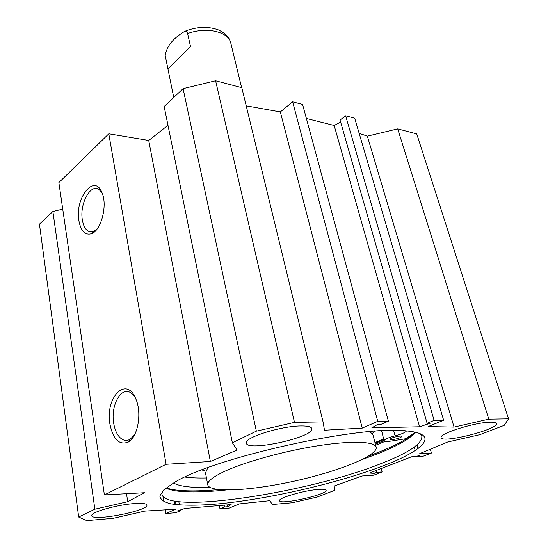 <?xml version="1.0" encoding="UTF-8"?>
<svg xmlns="http://www.w3.org/2000/svg" width="548" height="548" viewBox="0 0 548 548"><rect width="100%" height="100%" fill="white"/><g stroke="black" fill="none" stroke-linecap="round" stroke-linejoin="round"><path stroke-width="0.82" d="M134.281 503.564C142.309 503.016 146.522 503.53 146.912 505.105C148.652 510.866 91.379 521.84 91.79 515.593C90.502 512.257 116.943 504.715 134.281 503.564M318.614 489.391C323.347 489.056 325.848 489.357 326.115 490.289C327.8 494.536 279.391 505.311 279.562 500.653C278.035 497.995 304.62 490.275 318.614 489.391M490.529 422.193C494.132 422.138 496.077 422.59 496.378 423.556C498.838 429.317 441.414 443.832 441.126 437.605C438.544 433.763 475.417 422.131 490.529 422.193M300.893 425.954C307.723 425.878 311.374 426.776 311.839 428.652C314.538 437.222 246.559 452.175 246.319 443.058C243.901 437.729 280.925 425.967 300.893 425.954M420.028 433.653L421.864 436.407C422.001 443.798 408.685 452.751 381.922 463.259C309.49 492.618 165.133 515.065 161.927 494.036L162.475 491.207M384.107 465.471C424.426 450.052 440.373 433.954 406.774 430.947C362.338 424.611 213.604 457.587 174.435 482.459L163.831 489.844L159.831 495.961C160.304 499.351 163.736 501.92 170.14 503.68C181.546 505.729 199.047 505.653 220.385 503.687C271.267 498.564 339.555 482.706 384.107 465.471M362.125 459.56L379.257 453.162C391.58 448.195 401.3 443.359 408.424 438.647L415.994 432.379M165.558 488.343L173.983 490.618C186.436 492.542 203.678 492.344 225.728 490.022M359.152 133.335L367.345 136.157L397.704 128.89L488.795 419.158L454.059 427.098L428.139 426.591L443.64 420.234L434.105 420.398L427.111 423.289L430.255 423.227L419.583 426.782L371.791 427.885L377.935 424.255L381.387 424.186L388.388 421.172L377.757 421.35L362.249 428.104L324.498 430.221L323.053 421.912L241.805 87.687L215.604 80.768L183.087 88.66L164.167 106.504L232.366 442.757L256.361 431.16L294.488 422.385L323.053 421.912M165.229 509.859L165.852 513.558L175.84 509.208L144.727 511.113L113.176 518.312L86.79 520.6L78.679 517.017L94.866 509.195L127.739 501.68L144.439 492.721L104.394 494.919L166.099 464.3L210.37 461.491L237.079 450.038L232.366 442.757M165.852 513.558L175.97 512.681L180.429 510.757L177.134 511.037L184.964 508.441L231.14 504.571L227.564 506.729L224.509 506.989L219.974 508.866L229.249 508.065L239.483 503.872L269.849 500.68L272.315 504.496L292.002 502.783L317.189 497.063L334.91 490.268L334.177 486.055L362.016 475.986L373.715 475.198L382.127 471.965L381.23 468.54M488.795 419.158L508.551 418.836L504.256 425.33L479.911 434.667L447.6 442.037L419.727 453.634L431.434 453.052L422.186 456.6L416.98 456.874L419.987 455.717L411.425 456.847L369.551 473.068L374.161 473.376L376.928 472.308L382.127 471.965M415.446 432.249L409.335 437.016C402.122 441.804 392.293 446.716 379.839 451.744L368.448 456.114M218.549 489.597C199.102 491.351 183.738 491.323 172.449 489.535L165.996 487.994M375.127 443.195L383.744 439.544M508.551 418.836L416.733 133.918L397.704 128.89M62.739 209.124L52.889 211.487L39.449 224.166L78.679 517.017M167.983 125.307L148.72 140.466L108.805 133.808L58.869 182.587L104.394 494.919M246.223 105.846L280.336 111.908L292.646 101.839L302.592 104.456L388.388 421.172M306.387 118.471L334.17 125.478L340.637 122.081M427.111 423.289L340.055 120.06L345.651 115.813L354.693 118.197L443.64 420.234M134.493 434.982L130.184 439.249C127.588 440.743 125.006 440.818 122.444 439.482C117.991 436.783 115.073 431.365 113.683 423.214C110.545 405.664 120.827 386.518 130.527 392.621L134.822 396.793M109.908 424.084C113.128 439.482 119.252 445.476 128.273 442.078C137.925 437.112 142.172 412.637 135.753 398.766C126.383 375.284 104.976 397.492 109.908 424.084M166.099 464.3L108.805 133.808M78.905 220.782C80.871 231.085 85.036 235.4 91.386 233.736C100.969 230.811 107.661 205.849 102.161 193.115C94.831 172.654 74.583 197.821 78.905 220.782M96.791 229.4L92.331 231.879L89.906 231.845L88.016 231.057C85.139 229.133 83.255 225.434 82.358 219.96C79.412 204.034 90.516 183.231 99.01 189.471L102.031 192.786M334.17 125.478L419.583 426.782M345.651 115.813L434.105 420.398M367.345 136.157L454.059 427.098M280.336 111.908L362.249 428.104M292.646 101.839L377.757 421.35M294.488 422.385L215.604 80.768M227.201 504.9L227.564 506.729M224.153 505.153L224.509 506.989M219.337 505.557L219.974 508.866M174.428 501.098L175.024 504.496M162.934 496.358L163.831 501.625M178.84 501.701L179.408 504.948M180.292 509.989L180.429 510.757M175.422 501.262L176.011 504.619M256.361 431.16L183.087 88.66M210.37 461.491L148.72 140.466M127.739 501.68L126.506 493.707M94.866 509.195L52.889 211.487M376.928 472.308L376.428 470.403M374.161 473.376L373.668 471.472M417.987 448.565L416.987 444.99M416.98 456.874L416.775 456.142M415.206 450.504L414.267 447.127M431.434 453.052L430.338 449.216M418.254 448.367L417.24 444.764M225.276 471.075C246.196 461.505 285.618 450.709 319.114 445.586C352.672 440.434 375.209 441.558 376.216 447.346C377.682 455.847 337.904 471.52 294.529 481.069C251.176 490.748 209.158 493.207 207.733 484.692C207.35 481.219 213.199 476.678 225.276 471.075M391.649 439.688L390.032 439.345C389.416 438.044 401.951 435.002 401.965 436.448C400.478 437.955 397.04 439.03 391.649 439.688M173.504 482.994C179.723 486.514 191.786 487.932 209.679 487.247M184.977 477.061C190.951 477.863 198.109 478.164 206.466 477.972M415.206 432.194L405.753 438.743L391.601 441.003C387.018 441.695 384.504 441.62 384.066 440.77C384.429 439.359 388.107 437.715 395.094 435.838C401.163 434.256 404.883 432.715 406.26 431.235M384.066 440.77L381.641 430.797M383.559 438.866L374.962 442.585M375.27 431.194L372.243 433.413M204.589 470.581L201.719 469.992M368.708 431.721C371.304 432.68 372.756 433.906 373.078 435.4L376.147 447.086M205.5 472.883L207.856 467.691M167.941 68.863L165.188 55.458C167.339 42.963 177.641 35.723 184.436 31.503C185.95 31.058 187.012 31.743 187.628 33.565L190.526 46.607L167.941 68.863M375.373 444.14L384.018 440.585M375.661 445.236L385.134 441.366M395.094 435.838L393.628 430.447M165.27 56.033L165.537 58.047M184.429 31.496L187.354 30.346C198.547 26.599 208.904 26.462 218.433 29.935C227.947 34.627 229.153 38.237 230.818 43.189C228.961 31.825 206.692 26.51 187.628 33.565M408.424 438.647L409.335 437.016M173.983 490.618L172.449 489.535M130.184 439.249L128.273 442.078M93.571 231.516L91.386 233.736M93.05 231.701L88.016 231.057M207.733 484.692L205.438 472.561M173.75 97.462L165.181 55.451M230.818 43.189L241.62 87.639"/></g></svg>
